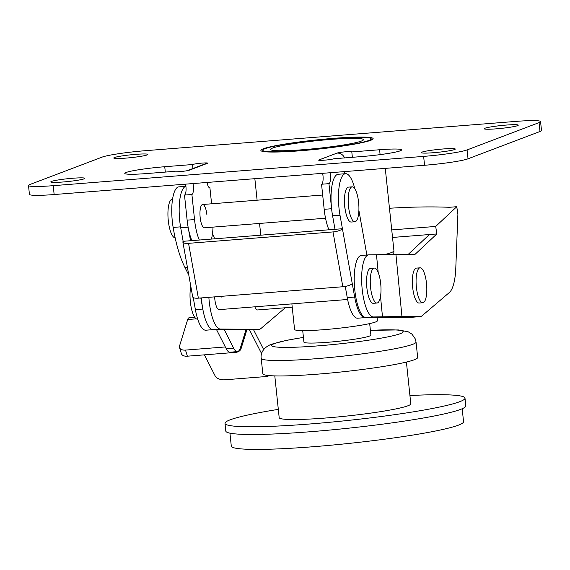 <?xml version="1.0" encoding="UTF-8"?>
<svg xmlns="http://www.w3.org/2000/svg" width="570" height="570" viewBox="0 0 570 570"><rect width="100%" height="100%" fill="white"/><g stroke="black" fill="none" stroke-linecap="round" stroke-linejoin="round"><path stroke-width="0.85" d="M325.534 218.224L204.452 227.793A11.678 3.477 -94.5 0 1 200.163 217.427A11.678 3.477 -94.5 0 1 202.614 204.509A11.678 3.477 -94.5 0 1 206.91 214.869M199.308 240.034A31.136 9.27 -94.5 0 1 194.534 219.564L191.905 194.484A7.788 2.316 85.5 0 0 193.337 185.92A7.788 2.316 85.5 0 0 192.981 183.569M191.905 240.618A31.136 9.27 -94.5 0 1 187.131 220.148L184.495 195.075A7.788 2.316 85.5 0 0 185.934 186.504A7.788 2.316 85.5 0 0 185.571 184.16M319.036 160.32L318.993 159.935A7.788 0.641 -6 0 0 318.659 160.163A7.788 0.641 -6 0 0 325.299 160.106A7.788 0.641 -6 0 0 333.806 158.766L361.594 156.572A31.136 2.572 -6 0 0 401.558 149.903A31.136 2.572 -6 0 0 379.584 149.746L351.804 151.941A7.788 0.641 -6 0 0 352.139 151.713A7.788 0.641 -6 0 0 346.645 151.67A7.788 0.641 -6 0 0 336.984 153.109A7.788 7.403 69.2 0 1 344.601 157.911M192.945 168.513L192.525 164.53L164.744 166.725A31.136 2.572 -6 0 0 124.78 173.394A31.136 2.572 -6 0 0 146.746 173.551L174.534 171.356A7.788 0.641 -6 0 0 174.199 171.584A7.788 0.641 -6 0 0 180.833 171.527A7.788 0.641 -6 0 0 189.347 170.181A7.788 7.403 -110.8 0 0 187.395 170.622A7.788 7.403 -110.8 0 0 187.216 170.694M187.395 170.622L205.392 163.797A7.788 7.403 69.2 0 1 207.338 163.355A7.788 0.641 -6 0 0 207.672 163.127A7.788 0.641 -6 0 0 202.179 163.091A7.788 0.641 -6 0 0 192.525 164.53M300.704 150.744A56.437 4.66 -6 0 0 373.143 138.66A56.437 4.66 -6 0 0 333.322 138.368A56.437 4.66 -6 0 0 260.882 150.459A56.437 4.66 -6 0 0 300.704 150.744M496.285 128.834A17.128 1.411 -6 0 0 518.265 125.165A17.128 1.411 -6 0 0 506.181 125.079A17.128 1.411 -6 0 0 484.201 128.749A17.128 1.411 -6 0 0 496.285 128.834M125.863 158.111A17.128 1.411 -6 0 0 147.844 154.441A17.128 1.411 -6 0 0 135.76 154.356A17.128 1.411 -6 0 0 113.779 158.025A17.128 1.411 -6 0 0 125.863 158.111M62.892 182.001A17.128 1.411 -6 0 0 84.866 178.332A17.128 1.411 -6 0 0 72.782 178.246A17.128 1.411 -6 0 0 50.801 181.916A17.128 1.411 -6 0 0 62.892 182.001M433.307 152.724A17.128 1.411 -6 0 0 455.288 149.062A17.128 1.411 -6 0 0 443.203 148.97A17.128 1.411 -6 0 0 421.223 152.639A17.128 1.411 -6 0 0 433.307 152.724M423.631 156.394A35.034 2.893 -6 0 0 467.094 149.924L539.063 122.614A35.034 2.893 -6 0 0 540.567 121.588A35.034 2.893 -6 0 0 515.85 121.41L145.436 150.687A35.034 2.893 -6 0 0 101.973 157.163L30.003 184.466A35.034 2.893 -6 0 0 28.5 185.492A35.034 2.893 -6 0 0 53.217 185.67L423.631 156.394L424.565 165.272A35.034 2.893 -6 0 0 468.027 158.795L539.997 131.492A35.034 2.893 -6 0 0 541.5 130.466L540.567 121.588M28.5 185.492L29.433 194.363A35.034 2.893 -6 0 0 54.15 194.541L424.565 165.272M174.57 171.734L174.534 171.356M352.367 157.299L351.804 151.941M207.067 182.457A7.788 2.316 85.5 0 0 209.696 187.708A7.788 2.316 85.5 0 0 209.895 187.658L211.591 203.796M213.023 227.117A31.136 9.27 -94.5 0 1 211.456 239.072M184.495 195.075L191.905 194.484M209.496 187.694L209.895 187.658M328.954 229.788A31.136 9.27 -94.5 0 1 324.18 209.318L321.544 184.238A7.788 2.316 85.5 0 0 322.627 173.323M344.116 171.627A7.788 2.316 85.5 0 0 344.615 173.764M322.014 160.341A7.788 7.403 -110.8 0 0 318.993 159.935L336.984 153.109M324.18 209.318L331.59 208.734L328.954 183.654A7.788 2.316 85.5 0 0 330.03 172.739M328.954 183.654L321.544 184.238M345.263 209.988A11.678 3.477 -94.5 0 1 345 208.656A11.678 3.477 -94.5 0 1 344.472 199.97M365.669 317.519A31.136 9.27 -94.5 0 1 365.121 317.618L357.711 318.21A31.136 9.27 -94.5 0 1 347.258 297.64L345.249 286.418M365.121 317.618A31.136 9.27 -94.5 0 1 354.668 297.048L352.246 283.532A7.788 2.344 169.8 0 1 342.834 286.738L198.374 298.153A7.788 2.344 169.8 0 1 192.71 296.906L182.885 242.1A7.788 2.344 -10.2 0 0 188.549 243.34L198.374 298.153M358.893 210.416L366.888 255.011M342.834 286.738L333.008 231.926A7.788 2.344 -10.2 0 0 342.42 228.72L335.01 229.311L332.588 215.788A31.136 9.27 -94.5 0 1 338.138 174.278L345.541 173.693A31.136 9.27 -94.5 0 1 354.818 188.748M352.246 283.532L339.998 215.204A31.136 9.27 -94.5 0 1 345.541 173.693M333.008 231.926L188.549 243.34M182.885 242.1A7.788 2.344 -10.2 0 1 183.141 241.31L335.01 229.311M213.13 329.631L205.841 330.208A31.136 9.27 -94.5 0 1 195.389 309.638L193.223 297.561M183.141 241.31L180.719 227.793A31.136 9.27 -94.5 0 1 185.913 186.333A31.136 9.27 -94.5 0 0 180.555 226.853A77.848 23.178 -94.5 0 0 181.288 230.993M213.251 329.624A31.136 9.27 -94.5 0 1 202.799 309.054L200.811 297.96M190.551 240.725L188.129 227.209L180.719 227.793M263.661 349.602L253.586 329.788M196.301 318.837L187.687 319.521L179.571 345.876A7.788 4.46 -17.1 0 0 179.536 347.586A7.788 4.46 -17.1 0 0 185.499 350.094L187.373 356.193L235.531 352.388A7.788 5.942 -162.9 0 0 241.089 348.584A7.788 5.942 -162.9 0 0 241.06 345.705L240.519 347.458A19.458 5.793 -94.5 0 1 237.362 351.612L229.952 352.203A19.458 5.793 -94.5 0 1 226.283 348.797L216.55 329.66M188.798 275.061L185.008 267.608A77.848 23.178 -94.5 0 1 173.145 227.437A31.136 9.27 -94.5 0 1 178.859 186.867L185.913 186.305M212.468 233.729L214.249 237.241L214.035 238.873M237.362 351.612A19.458 5.793 -94.5 0 1 233.686 348.213L224.288 329.724M185.499 350.094L225.342 346.945M204.423 354.846L215.182 376.001A7.788 4.346 -172.4 0 0 224.822 379.805L265.57 376.585A7.788 4.346 -172.4 0 0 269.19 375.587M261.616 353.664L249.553 329.93M187.373 356.193A7.788 4.46 162.9 0 1 181.417 353.678L179.536 347.586M187.687 319.521A7.788 2.316 -94.5 0 1 188.955 317.853L194.826 317.39M456.762 206.703L457.895 214.213L455.786 268.263A38.924 11.592 -94.5 0 1 449.352 292.524L422.085 315.766A31.136 9.27 -94.5 0 1 420.19 316.621A31.136 9.27 -94.5 0 1 419.947 316.628L401.943 316.478L395.936 254.419L414.746 254.633L436.827 233.949L435.694 226.44L456.762 206.703L449.352 207.295A204.395 45.144 -8.6 0 0 389.46 208.264M347.615 299.485L219.122 309.638A11.678 3.477 -94.5 0 1 214.797 298.958A11.678 3.477 -94.5 0 1 214.655 296.863M292.232 307.209L257.526 309.952A11.678 3.477 -94.5 0 1 254.84 306.817M208.862 297.326A31.136 9.27 85.5 0 0 209.126 300.554A31.136 9.27 85.5 0 0 220.419 329.047L258.823 329.36A31.136 9.27 85.5 0 0 259.058 329.353A31.136 9.27 85.5 0 0 260.953 328.498L285.285 307.757M259.058 329.353L251.655 329.937A31.136 9.27 -94.5 0 1 251.413 329.945L213.009 329.631A31.136 9.27 -94.5 0 1 201.716 301.138A31.136 9.27 -94.5 0 1 201.452 297.911M420.19 316.621L412.787 317.205A31.136 9.27 -94.5 0 1 412.545 317.212L419.947 316.628M401.943 316.478L373.4 316.956A31.136 9.27 -94.5 0 1 361.914 286.233A31.136 9.27 -94.5 0 1 368.733 254.868L361.323 255.453A31.136 9.27 -94.5 0 0 354.504 286.817A31.136 9.27 -94.5 0 0 365.99 317.54L412.545 317.212M392.53 237.448L429.417 234.534L408.042 254.555M429.417 234.534L436.827 233.949M221.538 296.322A11.678 3.477 -94.5 0 1 221.609 297.041M368.733 254.868A31.136 9.27 -94.5 0 1 368.982 254.854L395.936 254.419M391.732 229.917L435.694 226.44M382.506 317.034L380.511 296.414M378.209 272.595L376.499 254.94M351.248 217.89A17.513 5.216 -94.5 0 1 348.199 198.673A17.513 5.216 -94.5 0 1 352.174 186.832A17.513 5.216 -94.5 0 1 355.858 190.694A17.513 5.216 -94.5 0 1 358.908 209.91A17.513 5.216 -94.5 0 1 354.932 221.751A17.513 5.216 -94.5 0 1 351.248 217.89M354.932 221.751L351.227 222.043A17.513 5.216 -94.5 0 1 347.543 218.189A17.513 5.216 -94.5 0 1 344.494 198.973A17.513 5.216 -94.5 0 1 348.469 187.124L352.174 186.832M175.168 237.897A19.458 5.793 -94.5 0 1 171.342 233.6A19.458 5.793 -94.5 0 1 167.951 212.254A19.458 5.793 -94.5 0 1 172.368 199.094L172.56 199.072M370.963 290.458A17.513 5.216 -94.5 0 1 374.255 268.092A17.513 5.216 -94.5 0 1 380.304 280.654A17.513 5.216 -94.5 0 1 377.012 303.019A17.513 5.216 -94.5 0 1 370.963 290.458M377.012 303.019L373.307 303.311A17.513 5.216 -94.5 0 1 367.258 290.75A17.513 5.216 -94.5 0 1 370.55 268.385L374.255 268.092M197.705 319.143L197.512 319.157A19.458 5.793 -94.5 0 1 190.793 305.199A19.458 5.793 -94.5 0 1 190.815 286.339M420.539 301.338A17.513 5.216 -94.5 0 1 416.072 281.972A17.513 5.216 -94.5 0 1 420.061 267.822A17.513 5.216 -94.5 0 1 422.349 269.232A17.513 5.216 -94.5 0 1 426.816 288.591A17.513 5.216 -94.5 0 1 422.826 302.741A17.513 5.216 -94.5 0 1 420.539 301.338M422.826 302.741L419.121 303.033A17.513 5.216 -94.5 0 1 416.834 301.63A17.513 5.216 -94.5 0 1 412.367 282.264A17.513 5.216 -94.5 0 1 416.357 268.114L420.061 267.822M272.56 148.072A46.704 3.855 -6 0 0 270.565 149.44A46.704 3.855 -6 0 0 310.394 149.084A46.704 3.855 -6 0 0 361.466 141.047A46.704 3.855 -6 0 0 363.468 139.671A46.704 3.855 -6 0 0 323.632 140.028A46.704 3.855 -6 0 0 272.56 148.072M302.72 330.636L303.924 342.121A33.666 2.779 -6 0 0 332.638 341.865A33.666 2.779 -6 0 0 369.453 336.072A33.666 2.779 -6 0 0 370.892 335.082L369.688 323.596M291.883 303.888L294.569 329.453A41.646 3.441 -6 0 0 330.087 329.139A41.646 3.441 -6 0 0 375.623 321.964A41.646 3.441 -6 0 0 377.411 320.746L377.076 317.568M368.868 140.455A54.492 4.503 -6 0 0 371.205 138.859A54.492 4.503 -6 0 0 324.736 139.272A54.492 4.503 -6 0 0 265.157 148.656A54.492 4.503 -6 0 0 262.82 150.252A54.492 4.503 -6 0 0 309.289 149.839A54.492 4.503 -6 0 0 368.868 140.455M303.425 337.39L286.682 340.304L271.512 344.237C263.433 347.28 260.426 353.279 261.203 358.309L262.827 373.742A77.848 6.427 -6 0 0 329.211 373.158A77.848 6.427 -6 0 0 414.333 359.748A77.848 6.427 -6 0 0 417.668 357.468L416.043 342.036L415.274 338.886L412.017 334.191L408.17 331.776L398.323 329.93L370.393 330.351M278.31 409.374A120.662 9.968 -6 0 0 224.993 423.353L225.798 431.07A120.662 9.968 -6 0 0 310.942 431.682A120.662 9.968 -6 0 0 465.804 405.847L464.992 398.131A120.662 9.968 -6 0 0 409.923 395.537M224.993 423.353A120.662 9.968 -6 0 0 310.13 423.966A120.662 9.968 -6 0 0 464.992 398.131M229.938 433.157L231.292 446.096A116.772 9.64 -6 0 0 313.685 446.688A116.772 9.64 -6 0 0 463.553 421.686L462.192 408.747M274.797 375.894L279.186 417.66A66.17 5.465 -6 0 0 335.609 417.162A66.17 5.465 -6 0 0 407.963 405.762A66.17 5.465 -6 0 0 410.799 403.824L406.41 362.057M383.902 254.74A65.393 5.401 -6 0 0 391.127 252.674A65.393 5.401 -6 0 0 393.927 250.757L385.27 168.378M207.338 163.355L189.347 170.181M467.094 149.924L468.027 158.795M539.063 122.614L539.997 131.492M53.217 185.67L54.15 194.541M165.307 172.083L164.744 166.725M380.097 154.627L379.584 149.746M187.131 220.148L194.534 219.564M354.668 297.048L347.258 297.64M339.998 215.204L332.588 215.788M195.389 309.638L202.799 309.054M241.06 345.705L245.927 329.902M226.283 348.797L233.686 348.213M185.008 267.608L187.423 267.416M173.145 227.437L180.555 226.853M220.419 329.047L213.009 329.631M365.99 317.54L373.4 316.956M258.823 329.36L251.413 329.945M261.203 358.309A77.848 6.427 -6 0 0 327.586 357.725A77.848 6.427 -6 0 0 412.709 344.323A77.848 6.427 -6 0 0 416.043 342.036M303.432 337.44A66.17 5.465 -6 0 0 274.441 343.582A66.17 5.465 -6 0 0 318.288 345.855A66.17 5.465 -6 0 0 400.382 333.628A66.17 5.465 -6 0 0 370.4 330.408M393.927 250.757L393.735 254.484M260.789 235.175L259.549 223.433M257.113 200.205L254.847 178.681M246.846 329.909L241.089 348.584M322.677 195.018L202.614 204.509M371.334 140.07L371.205 138.859M262.948 151.463L262.82 150.252"/></g></svg>
